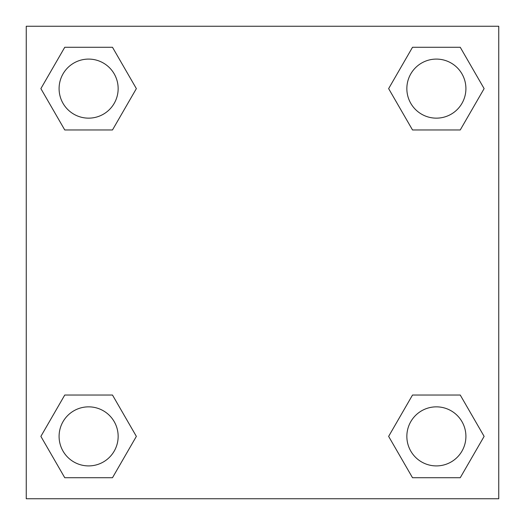<?xml version="1.0" encoding="UTF-8"?>
<svg xmlns="http://www.w3.org/2000/svg" width="525" height="525" viewBox="0 0 525 525"><rect width="100%" height="100%" fill="white"/><g stroke="black" fill="none" stroke-linecap="round" stroke-linejoin="round"><path stroke-width="0.79" d="M460.248 129.964L412.512 129.964L460.248 129.964L484.122 88.62L460.248 129.964L412.512 129.964L388.638 88.62L412.512 47.276L388.638 88.62M64.752 47.276L112.488 47.276L64.752 47.276L112.488 47.276L136.362 88.62L112.488 129.964L64.752 129.964L112.488 129.964L64.752 129.964L40.878 88.62L64.752 47.276L40.878 88.62M64.752 395.036L112.488 395.036L64.752 395.036L40.878 436.38L64.752 395.036L112.488 395.036L136.362 436.38L112.488 477.724L64.752 477.724L112.488 477.724L64.752 477.724L40.878 436.38M421.45 395.036L412.512 395.036L421.45 395.036L412.512 395.036L388.638 436.38L412.512 395.036L460.248 395.036L412.512 395.036L460.248 395.036L484.122 436.38L460.248 477.724L412.512 477.724L460.248 477.724L412.512 477.724L388.638 436.38M498.75 26.25L26.25 26.25L26.25 498.75L498.75 498.75L498.75 26.25M412.512 47.276L460.248 47.276L412.512 47.276L460.248 47.276L484.122 88.62M465.911 436.38A29.531 29.531 0 0 0 421.614 410.806A29.531 29.531 0 0 0 421.614 461.954A29.531 29.531 0 0 0 465.911 436.38M118.151 436.38A29.531 29.531 0 0 0 73.854 410.806A29.531 29.531 0 0 0 73.854 461.954A29.531 29.531 0 0 0 118.151 436.38M465.911 88.62A29.531 29.531 0 0 0 421.614 63.046A29.531 29.531 0 0 0 421.614 114.194A29.531 29.531 0 0 0 465.911 88.62M118.151 88.62A29.531 29.531 0 0 0 73.854 63.046A29.531 29.531 0 0 0 73.854 114.194A29.531 29.531 0 0 0 118.151 88.62M103.55 395.036L112.488 395.036M421.45 129.964L412.512 129.964M112.488 129.964L103.55 129.964"/></g></svg>
